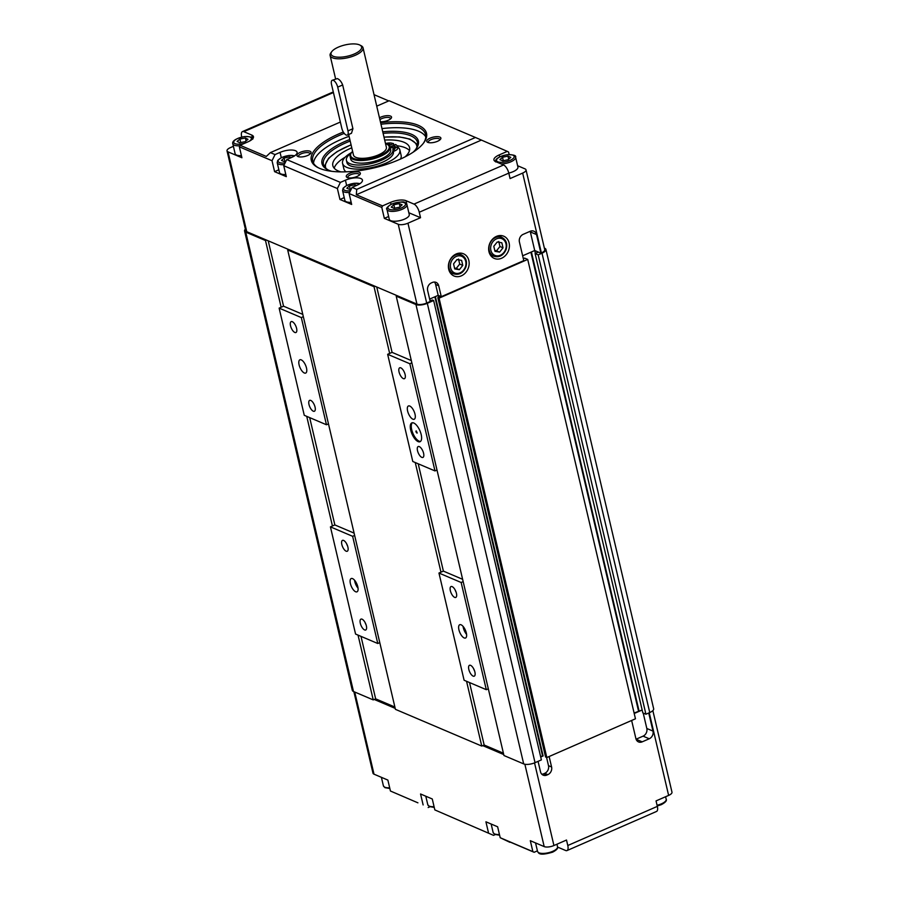 <?xml version="1.0" encoding="UTF-8"?>
<svg xmlns="http://www.w3.org/2000/svg" width="899" height="899" viewBox="0 0 899 899"><rect width="100%" height="100%" fill="white"/><g stroke="black" fill="none" stroke-linecap="round" stroke-linejoin="round"><path stroke-width="1.35" d="M245.382 229.155A8.451 3.102 -13.2 0 0 244.573 230.987L352.307 690.353A8.451 3.102 -13.2 0 0 353.498 691.5L373.231 699.894L375.647 698.838L394.886 707.03M244.573 230.987A8.451 3.102 -13.2 0 0 245.753 232.133L265.486 240.527L281.14 307.244M306.728 416.361L332.439 525.994M358.038 635.099L373.231 699.894M265.486 240.527L266.497 240.089M288.691 249.529L287.691 249.978L395.425 709.333L481.752 746.069L484.168 745.013L503.406 753.205M287.691 249.978L374.018 286.702L389.66 353.419M415.248 462.536L440.971 572.169M466.559 681.285L481.752 746.069M374.018 286.702L375.018 286.264M397.212 295.715L396.212 296.153L503.957 755.52L523.69 763.914A8.451 3.102 -13.2 0 0 535.04 762.678L541.389 759.902L433.644 300.536L432.408 300.019L430.093 301.03M396.212 296.153L415.945 304.547A8.451 3.102 -13.2 0 0 427.306 303.311L433.644 300.536M540.591 756.531L543.12 755.958L435.374 296.591L438.195 295.355L429.643 299.097L430.396 300.895M434.869 296.816L542.502 755.688M543.12 755.958L540.704 757.014M437.835 297.636L439.072 298.165L546.817 757.531L545.581 757.003L437.835 297.636L440.656 296.412L438.195 295.355L438.645 297.288M546.817 757.531L635.458 718.795L527.713 259.429L524.634 258.114L523.33 258.687M439.072 298.165L527.713 259.429M634.098 713.008L642.167 710.019L634.211 713.491M530.893 252.192L638.526 711.075M530.174 231.301A6.035 5.023 113.1 0 1 530.354 231.931L534.714 250.518L531.399 251.967L639.144 711.334M522.645 255.799L534.714 250.518L535.399 253.417M530.354 231.931L536.523 234.549L540.883 253.147L534.714 250.518L538.422 252.091L535.096 253.552L642.841 712.907L645.92 714.222L649.752 712.547A8.451 3.102 -13.2 0 0 653.663 708.783L545.918 249.416A8.451 3.102 -13.2 0 0 544.727 248.27L544.378 248.124M535.096 253.552L538.186 254.855L645.92 714.222M538.186 254.855L542.007 253.192A8.451 3.102 -13.2 0 0 545.918 249.416M643.212 713.064L646.819 728.482A6.035 5.023 113.1 0 1 643.077 736.146L636.065 739.203M643.077 736.146L649.235 738.776L642.201 741.844A6.035 5.023 113.1 0 1 638.548 741.933A6.035 5.023 113.1 0 1 635.885 738.573L631.637 720.47M541.771 774.196A6.035 5.023 113.1 0 0 543.749 773.769L544.749 773.331A6.035 5.023 113.1 0 0 548.502 765.667L546.57 757.419M549.132 756.52L551.581 766.971L548.502 765.667M544.749 773.331L547.839 774.646L546.828 775.084A6.035 5.023 113.1 0 1 543.187 775.163A6.035 5.023 113.1 0 1 540.513 771.814L538.063 761.352M547.839 774.646A6.035 5.023 113.1 0 0 551.581 766.971M649.235 738.776A6.035 5.023 113.1 0 0 652.989 731.101L646.819 728.482M648.741 712.997L652.989 731.101M510.284 842.127L534.141 852.286L532.882 851.634L530.309 840.7L544.187 846.6A7.248 2.663 -13.2 0 0 553.93 845.532L566.505 840.037L567.786 845.51A7.248 3.012 66.4 0 1 566.988 850.578A7.248 3.012 66.4 0 1 565.628 850.499L557.605 847.083A11.473 4.214 166.8 0 1 557.605 847.083L557.56 846.88M566.988 850.578L656.54 811.449A7.248 3.012 -113.6 0 0 657.338 806.381L656.045 800.908L668.631 795.413A7.248 2.663 -13.2 0 0 671.98 792.188L652.854 710.615M417.911 802.829L390.436 791.019L417.911 802.829M423.126 804.931L420.552 793.986L432.273 798.975L434.835 809.909L493.529 835.351L434.835 809.909M488.483 832.744L485.921 821.798L497.63 826.788L500.204 837.722L509.879 842.307M532.882 851.634L500.204 837.722M374.242 699.456L395.2 708.378M482.763 745.631L503.732 754.553M353.858 691.646L372.984 773.196A7.248 2.663 -13.2 0 0 374.006 774.174L387.874 780.085L390.436 791.019M429.846 806.808L428.171 807.538M495.203 834.62L493.529 835.351M534.141 852.286L537.411 850.859M435.622 284.421L438.712 285.736L441.274 296.67L438.195 295.355L435.622 284.421A6.035 5.023 113.1 0 0 434.363 282.039M536.523 234.549A6.035 5.023 113.1 0 0 533.86 231.189A6.035 5.023 113.1 0 0 530.208 231.279L523.162 234.358A6.035 5.023 113.1 0 0 519.42 242.022L523.78 260.62L441.274 296.67M438.712 285.736A6.035 5.023 113.1 0 0 436.037 282.376A6.035 5.023 113.1 0 0 432.397 282.466L431.385 282.904A6.035 5.023 113.1 0 0 427.643 290.568L430.205 301.502L426.688 303.042A7.248 2.663 166.8 0 1 416.945 304.109L246.764 231.695A7.248 2.663 166.8 0 1 245.742 230.706L227.02 150.863A7.248 2.663 166.8 0 1 230.369 147.638L233.392 146.312M517.599 165.719L524.994 168.866A7.248 2.663 166.8 0 1 526.016 169.855L544.738 249.697A7.248 2.663 166.8 0 1 541.389 252.922L540.883 253.147M526.016 169.855A7.248 2.663 166.8 0 1 522.656 173.08L510.081 178.575L508.8 173.114A7.248 3.012 -113.6 0 0 503.564 164.978L495.551 161.562A11.473 4.214 166.8 0 1 493.933 160.011A11.473 4.214 166.8 0 1 499.248 154.898L507.294 151.38L508.564 152.032L509.149 154.538M382.536 205.893L390.582 202.376A11.473 4.214 166.8 0 1 406 200.691L414.012 204.107A7.248 3.012 66.4 0 1 419.249 212.243L420.541 217.704L407.955 223.199A7.248 2.663 166.8 0 1 398.223 224.267L384.345 218.367L381.783 207.422L382.536 205.893L356.33 194.746L356.723 189.352L352.105 187.385L349.104 193.521L381.783 207.422M468.84 260.508A12.08 10.046 -66.9 0 1 465.266 273.06A12.08 10.046 -66.9 0 1 454.051 276.015A12.08 10.046 -66.9 0 1 449.534 260.968A12.08 10.046 -66.9 0 1 463.513 253.788A12.08 10.046 -66.9 0 1 468.84 260.508M509.092 242.921A12.08 10.046 -66.9 0 1 505.508 255.473A12.08 10.046 -66.9 0 1 494.304 258.429A12.08 10.046 -66.9 0 1 489.786 243.382A12.08 10.046 -66.9 0 1 503.755 236.201A12.08 10.046 -66.9 0 1 509.092 242.921M241.752 137.053L241.662 136.67A7.248 3.012 66.4 0 1 242.46 131.602A7.248 3.012 66.4 0 1 243.831 131.681L251.844 135.097A11.473 4.214 166.8 0 1 253.451 136.648A11.473 4.214 166.8 0 1 248.146 141.761L240.089 145.278L239.348 146.818L272.026 160.719L275.027 154.583L270.397 152.616L266.295 156.437L240.089 145.278M341.811 128.254L331.54 84.506A6.035 2.517 66.4 0 1 332.214 80.281A6.035 2.517 66.4 0 1 337.709 87.124L347.969 130.872A6.035 2.517 66.4 0 1 347.306 135.097A6.035 2.517 66.4 0 1 341.811 128.254M347.306 135.097L351.475 133.277L352.925 128.714L347.969 130.872M332.214 80.281L337.372 78.584C339.62 79.573 341.384 81.708 342.665 84.967L352.925 128.714M379.468 117.814A7.248 2.663 166.8 0 1 380.783 117.151A7.248 2.663 166.8 0 1 388.885 115.701A7.248 2.663 166.8 0 1 391.2 118.23A7.248 2.663 166.8 0 1 380.389 121.77M390.548 118.904A5.933 2.18 -13.2 0 0 390.537 118.556A5.933 2.18 -13.2 0 0 381.727 118.623A5.933 2.18 -13.2 0 0 379.906 119.668M430.115 138.143A7.248 2.663 166.8 0 1 438.206 136.693A7.248 2.663 166.8 0 1 440.532 139.221A7.248 2.663 166.8 0 1 434.419 142.3A7.248 2.663 166.8 0 1 427.564 142.256A7.248 2.663 166.8 0 1 430.115 138.143M439.881 139.896A5.933 2.18 -13.2 0 0 439.869 139.547A5.933 2.18 -13.2 0 0 431.059 139.615A5.933 2.18 -13.2 0 0 428.306 142.256A5.933 2.18 -13.2 0 0 428.463 142.57M349.621 173.316A7.248 2.663 166.8 0 1 357.712 171.866A7.248 2.663 166.8 0 1 360.038 174.384A7.248 2.663 166.8 0 1 353.925 177.474A7.248 2.663 166.8 0 1 347.081 177.429A7.248 2.663 166.8 0 1 349.621 173.316M359.386 175.069A5.933 2.18 -13.2 0 0 359.375 174.721A5.933 2.18 -13.2 0 0 350.565 174.777A5.933 2.18 -13.2 0 0 347.812 177.429A5.933 2.18 -13.2 0 0 347.969 177.744M300.288 152.324A7.248 2.663 166.8 0 1 308.391 150.875A7.248 2.663 166.8 0 1 310.717 153.392A7.248 2.663 166.8 0 1 304.592 156.482A7.248 2.663 166.8 0 1 297.749 156.437A7.248 2.663 166.8 0 1 300.288 152.324M310.054 154.077A5.933 2.18 -13.2 0 0 310.054 153.729A5.933 2.18 -13.2 0 0 301.232 153.796A5.933 2.18 -13.2 0 0 298.49 156.437A5.933 2.18 -13.2 0 0 298.637 156.752M334.203 168.214A39.421 14.463 166.8 0 1 345.227 157.156M397.077 145.773A39.421 14.463 166.8 0 1 409.494 150.549M389.076 145.526L393.504 143.593L391.447 143.11A6.158 2.259 166.8 0 0 385.514 143.593A19.8 7.271 166.8 0 1 386.986 144.233A19.8 7.271 166.8 0 1 379.558 155.696A19.8 7.271 166.8 0 1 353.431 158.393A19.8 7.271 166.8 0 1 351.554 152.549A29.42 10.799 -13.2 0 0 342.564 163.371L343.856 168.832A29.42 10.799 -13.2 0 0 344.25 169.866A29.42 10.799 -13.2 0 0 346.104 171.821M400.437 159.078A29.42 10.799 -13.2 0 0 401.134 155.403L399.853 149.931A29.42 10.799 -13.2 0 0 397.336 146.773M278.87 169.787L274.588 171.664L272.026 160.719M275.027 154.583L280.05 152.392A11.473 4.214 166.8 0 1 297.086 152.268A11.473 4.214 166.8 0 1 291.77 157.37L286.736 159.572L283.736 165.708L286.309 176.642L274.588 171.664M285.803 174.518A10.26 3.765 166.8 0 1 280.949 173.934A10.26 3.765 166.8 0 1 279.51 172.541L277.195 162.697A10.26 3.765 -13.2 0 0 278.645 164.09A10.26 3.765 -13.2 0 0 284.264 164.629M344.227 197.6L339.957 199.477L337.383 188.532L340.384 182.396L286.736 159.572M349.104 193.521L351.666 204.455L339.957 199.477M351.172 202.331A10.26 3.765 166.8 0 1 346.317 201.747A10.26 3.765 166.8 0 1 344.868 200.353L342.564 190.509A10.26 3.765 -13.2 0 0 344.002 191.903A10.26 3.765 -13.2 0 0 349.632 192.442M493.102 255.945A12.08 10.046 -66.9 0 1 491.236 256.215M500.035 235.538A12.08 10.046 -66.9 0 1 501.136 237.055M452.849 273.532A12.08 10.046 -66.9 0 1 450.995 273.802M459.794 253.125A12.08 10.046 -66.9 0 1 460.884 254.642M352.599 151.358A19.8 7.271 166.8 0 0 351.554 152.549L351.037 153.257A20.531 7.529 -13.2 0 0 350.093 156.527L350.711 159.145A20.531 7.529 -13.2 0 0 353.588 161.932A20.531 7.529 -13.2 0 0 376.962 160.516A20.531 7.529 -13.2 0 0 390.683 149.773L390.065 147.144A20.531 7.529 -13.2 0 0 387.772 144.638L386.986 144.233M390.009 146.93L395.605 144.481L396.74 145.357A6.158 2.259 166.8 0 1 397.133 145.93A6.158 2.259 166.8 0 1 394.279 148.672L392.852 149.301A23.868 8.754 166.8 0 1 392.897 149.47A23.868 8.754 166.8 0 1 371.658 163.438A23.868 8.754 166.8 0 1 346.418 160.37A23.868 8.754 166.8 0 1 351.003 153.291M386.84 144.155A2.056 0.753 166.8 0 1 389.851 144.143A2.056 0.753 166.8 0 1 388.896 145.065A2.056 0.753 166.8 0 1 388.638 145.166M392.256 146.492A2.056 0.753 166.8 0 1 395.302 146.47A2.056 0.753 166.8 0 1 394.346 147.38A2.056 0.753 166.8 0 1 391.301 147.402A2.056 0.753 166.8 0 1 392.256 146.492M397.133 145.93L397.65 148.121A6.158 2.259 166.8 0 1 394.796 150.863L393.369 151.482A23.868 8.754 166.8 0 1 393.414 151.65A23.868 8.754 166.8 0 1 372.175 165.63A23.868 8.754 166.8 0 1 346.924 162.55L346.418 160.37M393.504 143.593L393.886 145.233M342.564 163.371A29.42 10.799 -13.2 0 0 342.969 164.393A29.42 10.799 -13.2 0 0 375.13 166.798A29.42 10.799 -13.2 0 0 399.853 149.931M340.89 171.889A39.421 14.463 166.8 0 1 333.372 167.034A39.421 14.463 166.8 0 1 332.832 165.652A39.421 14.463 166.8 0 1 351.767 147.796M384.682 140.064A39.421 14.463 166.8 0 1 409.584 147.65A39.421 14.463 166.8 0 1 405.134 156.819M494.978 251.338L493.798 246.292L497.226 242L501.844 242.775L503.024 247.821L499.597 252.102L494.978 251.338M494.776 250.45L496.518 250.799L499.945 246.506L503.024 247.821M496.518 250.799L499.597 252.102M499.945 246.506L498.765 241.46M454.737 268.925L453.546 263.879L456.984 259.586L461.603 260.362L462.783 265.407L459.355 269.689L454.737 268.925M454.523 268.037L456.265 268.385L459.704 264.092L462.783 265.407M456.265 268.385L459.355 269.689M459.704 264.092L458.512 259.047M502.766 160.842L499.911 159.629L502.519 157.269L507.957 156.111L510.812 157.325L508.205 159.696L502.766 160.842M501.103 163.921A10.26 3.765 -13.2 0 0 511.239 161.629A10.26 3.765 -13.2 0 0 515.61 157.224L517.925 167.068A10.26 3.765 166.8 0 1 508.789 173.08M502.519 157.269L503.328 160.73M508.699 159.247L507.957 156.111M399.291 203.601L402.145 204.815L399.549 207.175L394.099 208.332L391.245 207.118L393.852 204.747L399.291 203.601L400.033 206.736M406.944 204.714L409.259 214.558A10.26 3.765 166.8 0 1 400.122 220.57A10.26 3.765 166.8 0 1 389.267 219.244L386.963 209.4A10.26 3.765 -13.2 0 0 397.808 210.726A10.26 3.765 -13.2 0 0 406.944 204.714L404.977 202.646C404.325 201.241 399.695 201.814 391.065 204.343C387.132 207.051 385.761 208.737 386.963 209.4M394.661 208.208L393.852 204.747M239.707 142.727L237.089 141.413L239.921 139.053L245.371 138.008L247.989 139.311L245.157 141.671L239.707 142.727M241.415 155.628A10.26 3.765 166.8 0 1 236.313 154.931A10.26 3.765 166.8 0 1 235.111 153.65L232.807 143.806A10.26 3.765 -13.2 0 0 233.998 145.087A10.26 3.765 -13.2 0 0 239.876 145.739M239.921 139.053L240.741 142.525M246.056 140.929L245.371 138.008M351.262 189.105L349.7 189.431L346.845 188.228L349.453 185.857L354.903 184.711L356.588 185.43M349.453 185.857L350.262 189.318M355.206 186.026L354.903 184.711M285.904 161.292L284.342 161.618L281.488 160.415L284.095 158.044L289.534 156.898L291.231 157.617M284.095 158.044L284.904 161.505M289.849 158.213L289.534 156.898M374.04 94.665L388.716 100.913M333.439 92.586L333.372 92.552A7.248 3.012 -113.6 0 0 332.012 92.473L242.46 131.602M356.723 189.352L475.447 137.48L389.121 100.744L376.737 106.161M340.35 122.05L270.397 152.616M340.384 182.396L345.418 180.205A11.473 4.214 166.8 0 1 362.443 180.081A11.473 4.214 166.8 0 1 357.128 185.194L352.105 187.385M343.328 132.029A59.177 21.711 -13.2 0 0 338.687 133.951A59.177 21.711 -13.2 0 0 317.92 167.562A59.177 21.711 -13.2 0 0 373.86 167.944A59.177 21.711 -13.2 0 0 423.8 142.727A59.177 21.711 -13.2 0 0 380.614 122.691M475.447 137.48L507.294 151.38M239.348 146.818L241.91 157.752L228.031 151.852A7.248 2.663 166.8 0 1 227.02 150.863M283.736 165.708L337.383 188.532M318.583 167.888A57.963 21.273 166.8 0 1 312.717 161.135A57.963 21.273 166.8 0 1 339.564 135.3A57.963 21.273 166.8 0 1 344.238 133.378M380.974 124.231A57.963 21.273 166.8 0 1 425.598 134.659A57.963 21.273 166.8 0 1 423.35 143.323M349.082 136.333A57.963 21.273 -13.2 0 0 340.586 139.682A57.963 21.273 -13.2 0 0 313.549 163.247M425.789 136.929A57.963 21.273 -13.2 0 0 381.996 128.602M349.823 139.514A49.512 18.171 -13.2 0 0 344.901 141.514A49.512 18.171 -13.2 0 0 327.528 169.641A49.512 18.171 -13.2 0 0 331.787 171.327M413.046 152.257A49.512 18.171 -13.2 0 0 416.113 148.863A49.512 18.171 -13.2 0 0 382.749 131.793M328.191 169.967A48.31 17.722 166.8 0 1 324.067 166.09A48.31 17.722 166.8 0 1 323.415 164.405A48.31 17.722 166.8 0 1 345.778 142.874A48.31 17.722 166.8 0 1 350.183 141.064M383.109 133.344A48.31 17.722 166.8 0 1 417.473 142.334A48.31 17.722 166.8 0 1 415.664 149.459M420.541 217.704L408.82 212.726M388.626 216.502L384.345 218.367M356.33 194.746L481.089 140.222M331.765 51.636L330.899 52.816A16.912 6.203 -13.2 0 0 330.124 55.513A16.912 6.203 -13.2 0 0 332.495 57.806A16.912 6.203 -13.2 0 0 351.745 56.637A16.912 6.203 -13.2 0 0 363.039 47.793A16.912 6.203 -13.2 0 0 361.151 45.725L359.847 45.051A15.699 5.765 166.8 0 1 353.959 54.131A15.699 5.765 166.8 0 1 333.248 56.277A15.699 5.765 166.8 0 1 331.765 51.636A15.699 5.765 166.8 0 1 345.014 44.95A15.699 5.765 166.8 0 1 359.847 45.051M348.655 134.513L353.464 155.044A16.912 6.203 -13.2 0 0 355.835 157.336A16.912 6.203 -13.2 0 0 375.085 156.168A16.912 6.203 -13.2 0 0 386.39 147.324L363.039 47.793M350.093 156.527A20.531 7.529 -13.2 0 0 352.981 159.314A20.531 7.529 -13.2 0 0 376.355 157.898A20.531 7.529 -13.2 0 0 390.065 147.144M347.587 545.996A5.933 2.472 66.4 0 1 346.576 543.693M366.05 624.749A5.933 2.472 66.4 0 1 365.039 622.434M358.049 588.193A7.248 3.012 66.4 0 1 354.824 581.675A7.248 3.012 66.4 0 1 354.577 580.237M360.993 636.357L375.647 698.838M354.094 533.118L334.855 524.937L330.427 526.87L352.633 536.31L377.771 643.504L355.566 634.053L330.427 526.87M309.683 417.619L334.855 524.937M379.783 642.616L377.771 643.504M341.834 544.524A5.933 2.472 66.4 0 1 342.485 540.366A5.933 2.472 66.4 0 1 347.126 544.816A5.933 2.472 66.4 0 1 347.239 551.256A5.933 2.472 66.4 0 1 341.834 544.524M360.308 623.265A5.933 2.472 66.4 0 1 360.96 619.119A5.933 2.472 66.4 0 1 365.601 623.569A5.933 2.472 66.4 0 1 365.713 629.997A5.933 2.472 66.4 0 1 360.308 623.265M350.396 583.608A7.248 3.012 66.4 0 1 351.194 578.54A7.248 3.012 66.4 0 1 356.858 583.979A7.248 3.012 66.4 0 1 357.004 591.823A7.248 3.012 66.4 0 1 350.396 583.608M354.644 535.433L352.633 536.31M302.794 314.38L283.556 306.188L268.217 240.82M283.556 306.188L279.128 308.121L301.322 317.572L326.461 424.755L304.267 415.304L279.128 308.121M303.334 316.695L301.322 317.572M290.523 325.775A5.933 2.472 66.4 0 1 291.175 321.628A5.933 2.472 66.4 0 1 295.827 326.079A5.933 2.472 66.4 0 1 295.94 332.506A5.933 2.472 66.4 0 1 290.523 325.775M308.998 404.528A5.933 2.472 66.4 0 1 309.649 400.37A5.933 2.472 66.4 0 1 314.29 404.82A5.933 2.472 66.4 0 1 314.403 411.259A5.933 2.472 66.4 0 1 308.998 404.528M299.097 364.859A7.248 3.012 66.4 0 1 299.895 359.802A7.248 3.012 66.4 0 1 305.559 365.23A7.248 3.012 66.4 0 1 305.694 373.074A7.248 3.012 66.4 0 1 299.097 364.859M328.472 423.878L326.461 424.755M466.57 634.368A7.248 3.012 66.4 0 1 463.356 627.862A7.248 3.012 66.4 0 1 463.097 626.423M456.108 592.183A5.933 2.472 66.4 0 1 455.096 589.868M474.582 670.924A5.933 2.472 66.4 0 1 473.571 668.62M469.514 682.543L484.168 745.013M462.625 579.304L443.387 571.112L438.959 573.045L461.153 582.496L486.292 689.679L464.098 680.24L438.959 573.045M418.215 463.794L443.387 571.112M488.303 688.803L486.292 689.679M463.165 581.619L461.153 582.496M468.829 669.452A5.933 2.472 66.4 0 1 469.48 665.294A5.933 2.472 66.4 0 1 474.121 669.744A5.933 2.472 66.4 0 1 474.234 676.183A5.933 2.472 66.4 0 1 468.829 669.452M450.354 590.699A5.933 2.472 66.4 0 1 451.006 586.553A5.933 2.472 66.4 0 1 455.658 591.003A5.933 2.472 66.4 0 1 455.771 597.43A5.933 2.472 66.4 0 1 450.354 590.699M458.928 629.794A7.248 3.012 66.4 0 1 459.726 624.726A7.248 3.012 66.4 0 1 465.39 630.154A7.248 3.012 66.4 0 1 465.525 638.009A7.248 3.012 66.4 0 1 458.928 629.794M411.315 360.555L392.076 352.374L376.748 287.006M392.076 352.374L387.649 354.307L409.843 363.747L434.981 470.93L412.787 461.49L387.649 354.307M411.854 362.87L409.843 363.747M415.922 431.778L416.057 430.936L417.024 433.149L415.922 431.778M416.304 430.958L417.17 432.947M412.36 422.755A10.26 4.27 -113.6 0 0 411.697 429.632A10.26 4.27 -113.6 0 0 420.518 441.42M410.697 430.082A10.26 4.27 66.4 0 1 411.821 422.901A10.26 4.27 66.4 0 1 419.855 430.599A10.26 4.27 66.4 0 1 420.047 441.712A10.26 4.27 66.4 0 1 410.697 430.082M417.518 450.702A5.933 2.472 66.4 0 1 418.17 446.556A5.933 2.472 66.4 0 1 422.822 451.006A5.933 2.472 66.4 0 1 422.935 457.434A5.933 2.472 66.4 0 1 417.518 450.702M399.055 371.95A5.933 2.472 66.4 0 1 399.707 367.803A5.933 2.472 66.4 0 1 404.348 372.253A5.933 2.472 66.4 0 1 404.46 378.681A5.933 2.472 66.4 0 1 399.055 371.95M407.618 411.045A7.248 3.012 66.4 0 1 408.416 405.977A7.248 3.012 66.4 0 1 414.079 411.416A7.248 3.012 66.4 0 1 414.214 419.26A7.248 3.012 66.4 0 1 407.618 411.045M437.004 470.053L434.981 470.93M245.753 232.133L353.498 691.5M415.945 304.547L523.69 763.914M427.306 303.311L535.04 762.678M542.007 253.192L649.752 712.547M546.828 775.084L543.749 773.769M642.201 741.844L636.087 739.248M534.534 762.88L553.93 845.532M657.338 806.381L567.786 845.51M649.247 712.772L668.631 795.413M524.87 764.251L544.187 846.6M354.734 692.016L374.006 774.174M657.248 805.998L661.304 804.661C665.406 802.47 667.036 800.661 666.193 799.245A10.26 3.765 166.8 0 1 661.439 803.818A10.26 3.765 166.8 0 1 657.068 805.257M537.546 851.42C538.647 852.454 537.771 856.522 552.649 852.151C556.739 849.96 558.369 848.15 557.526 846.734A10.26 3.765 166.8 0 1 552.773 851.308A10.26 3.765 166.8 0 1 537.546 851.42L535.546 842.925M499.439 834.508A10.26 3.765 166.8 0 1 493.146 832.53L491.157 824.035M434.082 806.695A10.26 3.765 166.8 0 1 427.789 804.717L425.789 796.222M389.683 787.805A10.26 3.765 166.8 0 1 383.39 785.816L381.401 777.32M522.656 173.08L541.389 252.922M419.249 212.243L508.8 173.114M426.688 303.042L407.955 223.199M342.665 84.967L337.709 87.124M394.279 148.672L394.796 150.863M325.921 168.371A46.86 17.193 166.8 0 1 351.093 144.896M384.008 137.176A46.86 17.193 166.8 0 1 416.979 147.009M490.865 250.349A9.057 7.54 -66.9 0 1 500.518 238.302A9.057 7.54 -66.9 0 1 503.856 252.507A9.057 7.54 -66.9 0 1 490.865 250.349M489.247 250.529A10.26 8.54 113.1 0 0 493.776 256.237C499.226 257.755 503.328 255.541 506.092 249.585C507.699 243.91 506.272 239.831 501.811 237.347A10.26 8.54 113.1 0 0 492.292 239.853A10.26 8.54 113.1 0 0 489.247 250.529M450.624 267.936A9.057 7.54 -66.9 0 1 460.277 255.889A9.057 7.54 -66.9 0 1 463.603 270.093A9.057 7.54 -66.9 0 1 450.624 267.936M448.994 268.116A10.26 8.54 113.1 0 0 453.534 273.824C458.984 275.341 463.086 273.127 465.839 267.172C467.446 261.497 466.03 257.417 461.569 254.934A10.26 8.54 113.1 0 0 452.04 257.44A10.26 8.54 113.1 0 0 448.994 268.116M497.81 161.775A9.057 3.326 166.8 0 1 505.126 155.122A9.057 3.326 166.8 0 1 513.138 158.539A9.057 3.326 166.8 0 1 497.81 161.775M404.247 202.668A9.057 3.326 166.8 0 1 396.931 209.321A9.057 3.326 166.8 0 1 388.919 205.905A9.057 3.326 166.8 0 1 404.247 202.668M245 143.132A9.057 3.326 166.8 0 1 234.774 143.559A9.057 3.326 166.8 0 1 237.426 138.615A9.057 3.326 166.8 0 1 249.135 136.772A9.057 3.326 166.8 0 1 249.169 141.289M350.441 190.768A9.057 3.326 166.8 0 1 344.755 190.363A9.057 3.326 166.8 0 1 347.655 185.115A9.057 3.326 166.8 0 1 359.825 183.767M285.084 162.955A9.057 3.326 166.8 0 1 279.387 162.55A9.057 3.326 166.8 0 1 282.297 157.303A9.057 3.326 166.8 0 1 294.456 155.954M243.831 131.681L333.372 92.552M499.248 154.898L499.709 156.875M246.764 231.695L228.031 151.852M398.223 224.267L416.945 304.109M345.418 180.205L346.643 185.464M503.564 164.978L414.012 204.107M251.844 135.097L252.709 138.761M406 200.691L406.91 204.556M390.582 202.376L391.043 204.354M280.05 152.392L281.286 157.651M666.193 799.245L665.608 796.739M557.526 846.734L556.942 844.217M499.608 835.216L494.664 834.362L493.146 832.53M434.251 807.403L429.295 806.549L427.789 804.717M389.851 788.513L384.907 787.659L383.39 785.816M392.897 149.47L393.414 151.65M324.314 166.506L328.618 158.246L337.08 151.594L351.059 144.784M383.985 137.064L399.459 136.94L409.955 139.109L417.597 144.627M501.811 237.347L498.181 235.796M493.776 256.237L490.135 254.687M461.569 254.934L457.928 253.383M453.534 273.824L449.893 272.273M515.61 157.224C516.408 155.516 513.61 154.662 507.205 154.695C494.27 157.471 495.349 161.337 495.619 161.921M252.788 139.12C253.585 137.401 250.787 136.547 244.382 136.581C231.448 139.356 232.526 143.222 232.807 143.806M360.094 183.576L354.15 183.284L346.756 185.408L343.115 188.172L342.564 190.509M294.737 155.763L288.781 155.471L281.398 157.595L277.746 160.359L277.195 162.697M335.585 78.809L330.124 55.513"/></g></svg>
